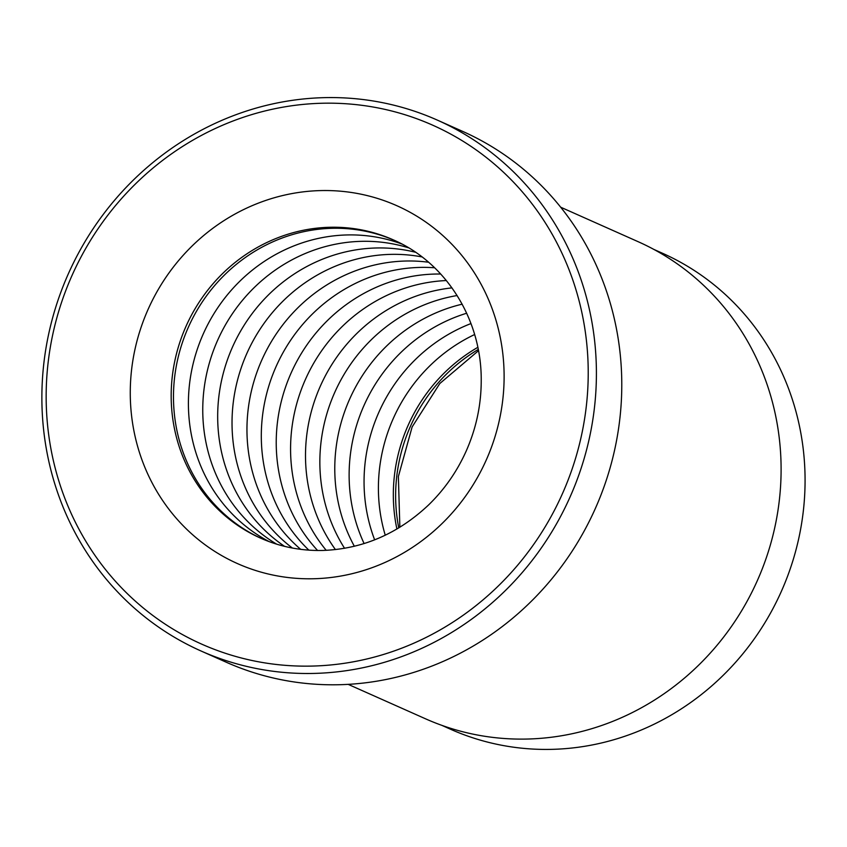 <?xml version="1.0" encoding="UTF-8"?>
<svg xmlns="http://www.w3.org/2000/svg" width="847" height="847" viewBox="0 0 847 847"><rect width="100%" height="100%" fill="white"/><g stroke="black" fill="none" stroke-linecap="round" stroke-linejoin="round"><path stroke-width="1.27" d="M441.827 725.35L450.477 729.214A260.516 246.181 -66 0 0 552.413 749.341A260.516 246.181 -66 0 0 798.626 539.041A260.516 246.181 -66 0 0 662.46 253.242L653.799 249.389M200.94 650.951L226.308 662.248A290.553 274.555 -66 0 0 339.996 684.704A290.553 274.555 -66 0 0 614.583 450.159A290.553 274.555 -66 0 0 462.727 131.412L437.348 120.115A290.553 274.555 114 0 1 589.216 438.862A290.553 274.555 114 0 1 314.618 673.407A290.553 274.555 114 0 1 200.94 650.951A290.553 274.555 114 0 1 49.073 332.193A290.553 274.555 114 0 1 323.67 97.659A290.553 274.555 114 0 1 437.348 120.115M321.616 103.26A284.02 268.383 -66 0 0 46.193 391.917A284.02 268.383 -66 0 0 312.776 666.06A284.02 268.383 -66 0 0 588.189 377.413A284.02 268.383 -66 0 0 321.616 103.26M394.49 240.41A163.227 154.249 -66 0 0 331.78 228.309A163.227 154.249 -66 0 0 177.669 359.414A163.227 154.249 -66 0 0 261.681 538.628M401.796 243.989A163.227 154.249 -66 0 0 346.719 234.958A163.227 154.249 -66 0 0 193.603 361.838A163.227 154.249 -66 0 0 269.23 541.646M408.625 247.832A163.227 154.249 -66 0 0 361.055 241.342A163.227 154.249 -66 0 0 209.029 364.178A163.227 154.249 -66 0 0 276.651 544.155M415.549 252.258A163.227 154.249 -66 0 0 375.994 247.991A163.227 154.249 -66 0 0 225.186 366.613A163.227 154.249 -66 0 0 284.571 546.347M422.007 256.927A163.227 154.249 -66 0 0 390.34 254.386A163.227 154.249 -66 0 0 240.834 368.953A163.227 154.249 -66 0 0 292.363 548.03M428.54 262.231A163.227 154.249 -66 0 0 405.268 261.035A163.227 154.249 -66 0 0 257.234 371.367A163.227 154.249 -66 0 0 300.674 549.332M434.617 267.768A163.227 154.249 -66 0 0 419.614 267.419A163.227 154.249 -66 0 0 273.126 373.665A163.227 154.249 -66 0 0 308.859 550.137M440.715 274.026A163.227 154.249 -66 0 0 434.543 274.068A163.227 154.249 -66 0 0 289.801 376.015A163.227 154.249 -66 0 0 317.593 550.486M560.672 207.197L638.13 241.691A261.172 246.795 114 0 1 774.634 528.21A261.172 246.795 114 0 1 527.808 739.029A261.172 246.795 114 0 1 425.628 718.849L348.17 684.355M446.358 280.548A163.227 154.249 -66 0 0 305.439 379.424A163.227 154.249 -66 0 0 326.211 550.328M451.98 287.885A163.227 154.249 -66 0 0 320.367 386.073A163.227 154.249 -66 0 0 335.433 549.587M457.126 295.539A163.227 154.249 -66 0 0 344.56 548.295M462.166 304.179A163.227 154.249 -66 0 0 354.353 546.262M466.676 313.231A163.227 154.249 -66 0 0 364.104 543.562M470.974 323.565A163.227 154.249 -66 0 0 374.649 539.846M474.627 334.533A163.227 154.249 -66 0 0 385.258 535.219M477.824 347.334A163.227 154.249 -66 0 0 396.904 529.026M398.768 527.925A163.227 154.249 114 0 1 478.248 349.462M329.494 227.282A163.227 154.249 -66 0 0 175.223 359.043A163.227 154.249 -66 0 0 260.537 538.12C280.283 546.866 301.108 550.974 323.025 550.444C362.707 548.941 397.846 533.822 428.455 505.077C444.4 489.608 456.978 471.61 466.178 451.091C476.13 428.614 481.149 405.247 481.223 381.002C481.869 319.404 445.787 262.485 393.357 239.892A163.227 154.249 -66 0 0 329.494 227.282M314.142 578.734A195.879 185.091 114 0 1 130.29 389.662A195.879 185.091 114 0 1 320.24 190.596A195.879 185.091 114 0 1 504.092 379.657A195.879 185.091 114 0 1 314.142 578.734M478.481 350.711L439.794 383.532L412.129 426.941L398.376 476.543L399.858 527.258"/></g></svg>
